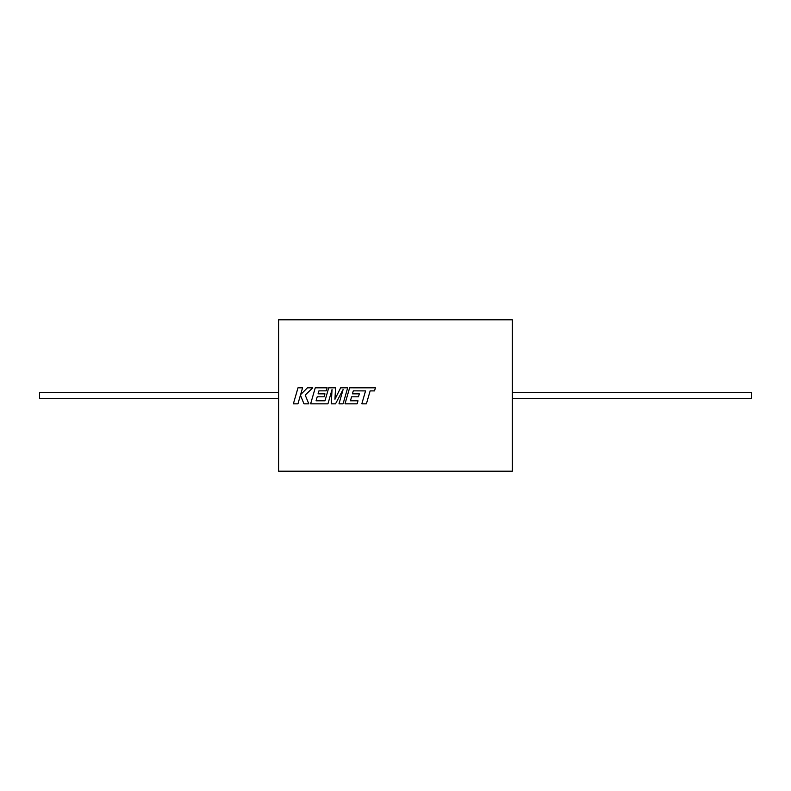 <?xml version="1.0" encoding="UTF-8"?>
<svg xmlns="http://www.w3.org/2000/svg" width="791" height="791" viewBox="0 0 791 791"><rect width="100%" height="100%" fill="white"/><g stroke="black" fill="none" stroke-linecap="round" stroke-linejoin="round"><path stroke-width="1.19" d="M278.59 395.5L278.59 319.791L278.62 395.5L278.62 319.791L512.35 319.791L512.35 471.209L278.62 471.209L278.62 395.5L278.59 471.209L278.59 395.5M361.823 403.845L366.401 403.845L370.129 390.902L374.529 390.902L375.418 387.808L349.622 387.808L345.005 403.845L357.137 403.835L358.007 400.8L350.443 400.8L351.59 396.815L358.481 396.815L359.332 393.839L352.43 393.839L353.3 390.853L365.551 390.902L361.823 403.845L366.401 403.835L368.804 395.5M338.983 403.845L343.067 403.845L347.684 387.808L340.644 387.808L334.949 399.277L335.562 387.808L328.72 387.808L324.982 400.8L316.074 400.8L317.211 396.815L324.112 396.815L324.963 393.839L318.061 393.839L318.931 390.853L326.248 390.853L327.118 387.808L315.253 387.808L310.626 403.845L327.939 403.835L332.042 389.567L331.241 403.845L335.522 403.835L343.116 389.498L338.983 403.845L343.067 403.835L345.469 395.5M347.684 387.817L340.644 387.817L336.818 395.5M335.562 387.817L328.72 387.817L326.505 395.5M300.59 395.5L303.952 403.835L308.836 403.835L305.217 395.134L312.722 387.808L307.432 387.808L300.6 394.65L302.567 387.808L297.989 387.808L293.372 403.845L297.95 403.835L300.442 395.134L303.952 403.845L308.836 403.845M512.35 398.684L751.45 398.684L751.45 392.316L512.35 392.316M278.59 398.684L39.55 398.684L39.55 392.316L278.59 392.316M350.443 400.8L351.59 396.815L358.481 396.815L358.857 395.5M345.005 403.845L357.137 403.845L358.007 400.8M331.241 403.845L335.522 403.845L339.942 395.5M310.626 403.845L327.939 403.845L330.341 395.5M293.372 403.845L297.95 403.845L300.343 395.5M334.949 399.267L335.147 395.5M343.116 389.498L341.386 395.5M316.074 400.8L317.211 396.815L324.112 396.815L324.488 395.5M332.042 389.567L331.716 395.5M312.712 387.817L307.432 387.808M307.432 387.817L300.6 394.65M302.567 387.817L297.989 387.808M297.989 387.817L295.785 395.5M324.963 393.849L318.061 393.839M327.118 387.817L315.253 387.808M315.253 387.817L313.038 395.5M365.551 390.902L364.226 395.5M375.418 387.817L349.622 387.808M349.622 387.817L347.407 395.5M359.332 393.849L352.43 393.839"/></g></svg>
